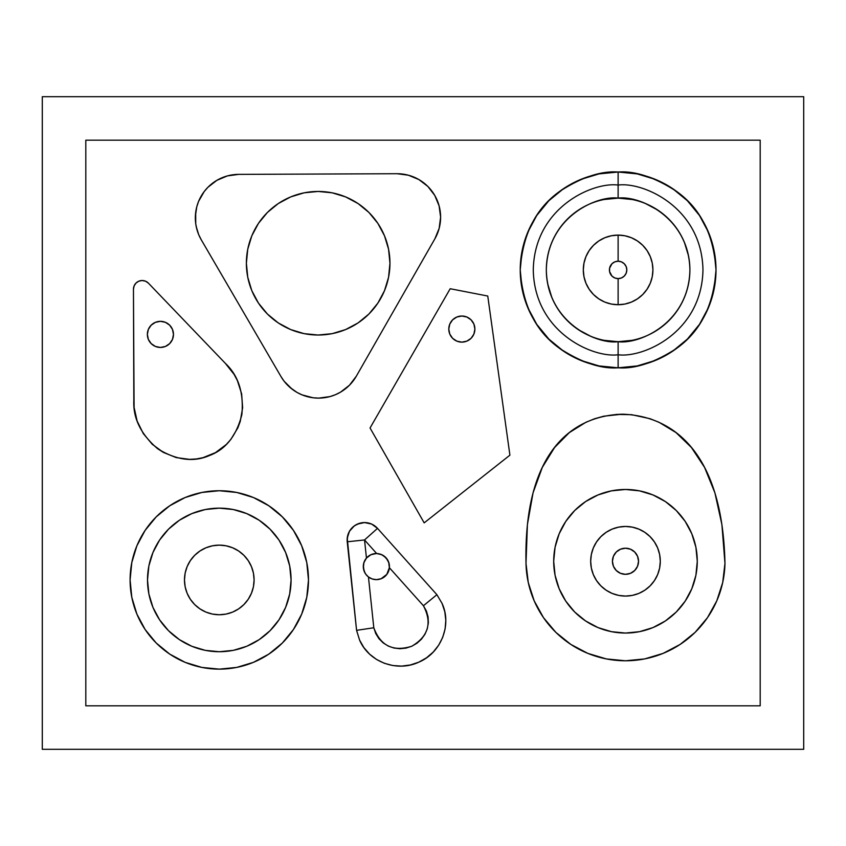 <?xml version="1.0" encoding="UTF-8"?>
<svg xmlns="http://www.w3.org/2000/svg" width="846" height="846" viewBox="0 0 846 846"><rect width="100%" height="100%" fill="white"/><g stroke="black" fill="none" stroke-linecap="round" stroke-linejoin="round"><path stroke-width="1.27" d="M625.48 574.318A13.05 13.05 0 0 1 612.43 561.268A13.05 13.05 0 0 1 625.48 548.208L630.482 549.202L634.712 552.036L637.546 556.266L638.54 561.268L637.546 566.26L634.712 570.49L630.482 573.324L625.48 574.318L620.488 573.324L616.258 570.49L613.424 566.26L612.43 561.268L613.424 556.266L616.258 552.036L620.488 549.202L625.48 548.208A13.05 13.05 0 0 1 638.54 561.268A13.05 13.05 0 0 1 625.48 574.318M625.48 596.07A34.802 34.802 0 0 1 590.677 561.268A34.802 34.802 0 0 1 625.48 526.455L618.69 527.132L612.166 529.11L606.148 532.324L600.872 536.65L596.546 541.926L593.332 547.944L591.343 554.479L590.677 561.268L591.343 568.057L593.332 574.582L596.546 580.599L600.872 585.876L606.148 590.201L612.166 593.427L618.69 595.404L625.48 596.07L632.279 595.404L638.804 593.427L644.821 590.201L650.098 585.876L654.423 580.599L657.638 574.582L659.626 568.057L660.292 561.268L659.626 554.479L657.638 547.944L654.423 541.926L650.098 536.65L644.821 532.324L638.804 529.11L632.279 527.132L625.48 526.455A34.802 34.802 0 0 1 660.292 561.268A34.802 34.802 0 0 1 625.48 596.07L630.027 595.774M219.283 614.746L226.072 614.08L232.608 612.102L238.625 608.877L243.902 604.552L248.227 599.275L251.442 593.258L253.43 586.733L254.096 579.944L253.43 573.154L251.442 566.619L248.227 560.602L243.902 555.325L238.625 551L232.608 547.785L226.072 545.807L219.283 545.131L212.494 545.807L205.969 547.785L199.952 551L194.675 555.325L190.35 560.602L187.125 566.619L185.147 573.154L184.481 579.944L185.147 586.733L187.125 593.258L190.35 599.275L194.675 604.552L199.952 608.877L205.969 612.102L212.494 614.08L219.283 614.746A34.802 34.802 0 0 1 184.481 579.944A34.802 34.802 0 0 1 219.283 545.131A34.802 34.802 0 0 1 254.096 579.944A34.802 34.802 0 0 1 219.283 614.746L223.83 614.45M371.119 554.616L376.354 553.527A13.05 13.05 0 0 1 376.682 553.527L381.832 554.733L386.083 557.874L388.726 562.442L389.361 567.687L423.423 605.736L436.896 594.696L377.506 528.359C374.006 524.583 369.681 522.648 364.541 522.564C353.11 523.875 347.336 530.283 347.23 541.789A17.406 17.406 0 0 1 364.541 522.564L357.456 524.065L354.305 525.884L349.461 531.267L347.23 538.151L356.578 630.344L359.582 640.062C368.951 662.217 397.197 672.39 418.833 662.154C440.914 652.975 452.176 625.131 442.088 603.452L436.896 594.696L377.506 528.359L371.637 524.076L364.541 522.564A17.406 17.406 0 0 1 377.506 528.359L364.541 539.96L376.682 553.527A13.05 13.05 0 0 0 365.684 574.096L363.917 570.542L363.368 565.287L364.351 561.437L366.455 558.074A13.05 13.05 0 0 1 376.354 553.527L370.908 554.722L366.455 558.074L364.541 539.96L376.682 553.527L380.605 554.236L384.116 556.086L387.637 560.031L389.086 563.722L389.361 567.687L423.423 605.736L426.395 611.002L428.065 616.808L428.362 622.804L427.293 628.747L424.935 634.299L421.435 639.185L416.962 643.235L411.748 646.259L405.985 648.121L399.989 648.723L393.982 648.036L388.293 646.069L383.175 642.897L378.892 638.624L375.719 633.506L373.805 627.764L368.444 576.961L366.508 575.153A13.05 13.05 0 0 0 376.343 579.637A13.05 13.05 0 0 1 368.444 576.961L372.177 578.95L376.354 579.637L381.091 578.738L386.802 574.392L389.361 567.687A13.05 13.05 0 0 1 376.354 579.637A13.05 13.05 0 0 0 380.605 554.236M618.119 304.719A34.802 34.802 0 0 0 652.922 269.916A34.802 34.802 0 0 0 618.119 235.103L618.119 261.213A8.703 8.703 0 0 1 626.823 269.916A8.703 8.703 0 0 1 618.119 278.62L618.119 304.719L624.908 304.052L631.433 302.075L637.45 298.85L642.727 294.524L647.063 289.247L650.278 283.23L652.255 276.705L652.922 269.916L652.255 263.127L650.278 256.592L647.063 250.575L642.727 245.298L637.45 240.973L631.433 237.758L624.908 235.78L618.119 235.103A34.802 34.802 0 0 1 652.922 269.916A34.802 34.802 0 0 1 618.119 304.719A34.802 34.802 0 0 1 583.306 269.916A34.802 34.802 0 0 1 618.119 235.103L611.33 235.78L604.795 237.758L598.778 240.973L593.501 245.298L589.176 250.575L585.961 256.592L583.983 263.127L583.306 269.916L583.983 276.705L585.961 283.23L589.176 289.247L593.501 294.524L598.778 298.85L604.795 302.075L611.33 304.052L618.119 304.719L618.119 278.62L621.45 277.953L624.274 276.071L626.156 273.247L626.823 269.916L626.156 266.585L624.274 263.762L621.45 261.869L618.119 261.213L614.788 261.869L611.965 263.762L609.585 268.214L609.585 271.608L611.965 276.071L614.788 277.953L618.119 278.62A8.703 8.703 0 0 1 609.416 269.916A8.703 8.703 0 0 1 618.119 261.213L618.119 235.103A34.802 34.802 0 0 0 583.306 269.916A34.802 34.802 0 0 0 618.119 304.719M196.209 226.548L198.715 234.702L201.263 239.788A43.506 43.506 0 0 1 238.667 174.371L396.922 173.716A43.506 43.506 0 0 1 397.102 173.716A43.506 43.506 0 0 0 396.922 173.716L238.667 174.371L227.415 175.905L216.936 180.293L207.957 187.241L204.224 191.534L198.577 201.401L196.78 206.794L195.373 216.164M604.107 199.508L618.119 198.123L618.119 185.073C593.3 181.657 534.429 207.122 533.276 269.916C534.429 332.711 593.3 358.165 618.119 354.76C642.939 358.165 701.799 332.711 702.963 269.916C701.799 207.122 642.939 181.657 618.119 185.073L618.119 198.123C639.121 195.236 688.93 216.777 689.902 269.916C688.93 323.045 639.121 344.586 618.119 341.699L618.119 367.809C635.135 369.11 654.709 362.585 676.853 348.224C700.615 331.23 713.664 305.12 716.012 269.916C713.664 234.702 700.615 208.602 676.853 191.598C654.709 177.237 635.135 170.712 618.119 172.024L618.119 185.073C642.939 181.657 701.799 207.122 702.963 269.916C701.799 332.711 642.939 358.165 618.119 354.76C593.3 358.165 534.429 332.711 533.276 269.916C534.429 207.122 593.3 181.657 618.119 185.073L618.119 172.024A97.893 97.893 0 0 1 716.012 269.916A97.893 97.893 0 0 1 618.119 367.809L637.218 365.927L655.576 360.354L672.507 351.312L687.343 339.13L699.515 324.304L708.557 307.373L714.13 289.015L716.012 269.916L714.13 250.818L708.557 232.449L699.515 215.529L687.343 200.692L672.507 188.521L655.576 179.468L637.218 173.895L618.119 172.024L599.021 173.895L580.652 179.468L563.732 188.521L548.895 200.692L536.724 215.529L527.671 232.449L522.109 250.818L520.227 269.916L522.109 289.015L527.671 307.373L536.724 324.304L548.895 339.13L563.732 351.312L580.652 360.354L599.021 365.927L618.119 367.809A97.893 97.893 0 0 1 520.227 269.916A97.893 97.893 0 0 1 618.119 172.024C601.104 170.712 581.519 177.237 559.386 191.598C535.624 208.602 522.574 234.702 520.227 269.916C522.574 305.12 535.624 331.23 559.386 348.224C581.519 362.585 601.104 369.11 618.119 367.809L618.119 341.699A71.794 71.794 0 0 1 546.326 269.916A71.794 71.794 0 0 1 618.119 198.123A71.794 71.794 0 0 1 689.902 269.916A71.794 71.794 0 0 1 618.119 341.699L604.107 340.325M157.61 448.708L163.437 452.441L152.248 444.277L143.302 433.586L137.115 421.012L134.091 407.36L133.457 289.237A8.703 8.703 0 0 1 142.16 280.512L145.575 281.2L148.441 283.188L225.385 363.389L234.056 374.334L237.356 380.52L241.639 393.845L242.622 407.761L240.253 421.403L237.853 427.854L230.789 439.518L226.231 444.552L229.34 441.263M347.23 541.789L364.541 539.96L347.23 541.789L356.578 630.344L373.805 627.764L356.578 630.344L359.582 640.062L363.875 647.602L369.586 654.138L376.502 659.436L384.348 663.285L392.83 665.538L401.628 666.109L410.384 664.967L418.781 662.175L426.479 657.828L433.194 652.097L438.672 645.191L442.691 637.398L445.102 628.99L445.81 620.308L444.795 611.69L442.088 603.452L436.896 594.696L423.423 605.736C432.338 622.836 428.446 636.34 411.748 646.259C393.157 652.023 380.51 645.858 373.805 627.764L368.444 576.961L365.684 574.096M160.412 347.442A13.05 13.05 0 0 1 147.363 334.392A13.05 13.05 0 0 1 160.412 321.332L155.421 322.326L151.191 325.16L148.357 329.39L147.363 334.392L148.357 339.383L151.191 343.613L155.421 346.448L160.412 347.442L165.414 346.448L169.644 343.613L172.478 339.383L173.472 334.392L172.478 329.39L169.644 325.16L165.414 322.326L160.412 321.332A13.05 13.05 0 0 1 173.472 334.392A13.05 13.05 0 0 1 160.412 347.442M219.283 651.727A71.794 71.794 0 0 1 147.5 579.944A71.794 71.794 0 0 1 219.283 508.15L233.295 509.535L246.757 513.617L259.172 520.248L270.054 529.173L278.979 540.055L285.61 552.47L289.692 565.932L291.077 579.944L289.692 593.945L285.61 607.417L278.979 619.822L270.054 630.704L259.172 639.629L246.757 646.27L233.295 650.352L219.283 651.727L205.282 650.352L191.809 646.27L179.405 639.629L168.523 630.704L159.598 619.822L152.967 607.417L148.875 593.945L147.5 579.944L148.875 565.932L152.967 552.47L159.598 540.055L168.523 529.173L179.405 520.248L191.809 513.617L205.282 509.535L219.283 508.15A71.794 71.794 0 0 1 291.077 579.944A71.794 71.794 0 0 1 219.283 651.727M293.446 629.498L301.694 614.069L306.77 597.339L308.483 579.944L306.77 562.537L301.694 545.807L293.446 530.389L282.353 516.874L268.838 505.781L253.419 497.533L236.69 492.457L219.283 490.743A89.19 89.19 0 0 1 308.483 579.944A89.19 89.19 0 0 1 219.283 669.133L236.69 667.42L253.419 662.344L268.838 654.106L282.353 643.013L293.446 629.498L299.283 619.388M461.842 342.133A13.05 13.05 0 0 1 448.792 329.073A13.05 13.05 0 0 1 461.842 316.023L456.851 317.017L452.61 319.841L449.786 324.081L448.792 329.073L449.786 334.075L452.61 338.305L456.851 341.139L461.842 342.133L466.833 341.139L471.074 338.305L473.897 334.075L474.892 329.073L473.897 324.081L471.074 319.841L466.833 317.017L461.842 316.023A13.05 13.05 0 0 1 474.892 329.073A13.05 13.05 0 0 1 461.842 342.133M318.159 335.027A71.794 71.794 0 0 1 246.376 263.233A71.794 71.794 0 0 1 318.159 191.45L332.171 192.825L345.633 196.917L358.048 203.548L368.93 212.473L377.855 223.355L384.486 235.77L388.568 249.232L389.953 263.233L388.568 277.245L384.486 290.707L377.855 303.122L368.93 314.003L358.048 322.929L345.633 329.559L332.171 333.652L318.159 335.027L304.158 333.652L290.686 329.559L278.281 322.929L267.399 314.003L258.474 303.122L251.833 290.707L247.751 277.245L246.376 263.233L247.751 249.232L251.833 235.77L258.474 223.355L267.399 212.473L278.281 203.548L290.686 196.917L304.158 192.825L318.159 191.45A71.794 71.794 0 0 1 389.953 263.233A71.794 71.794 0 0 1 318.159 335.027M625.48 633.051A71.794 71.794 0 0 1 553.696 561.268A71.794 71.794 0 0 1 625.48 489.474L639.491 490.86L652.953 494.942L665.368 501.572L676.25 510.498L685.175 521.379L691.806 533.794L695.898 547.256L697.273 561.268L695.898 575.269L691.806 588.742L685.175 601.146L676.25 612.028L665.368 620.953L652.953 627.595L639.491 631.676L625.48 633.051L611.478 631.676L598.016 627.595L585.601 620.953L574.72 612.028L565.794 601.146L559.164 588.742L555.071 575.269L553.696 561.268L555.071 547.256L559.164 533.794L565.794 521.379L574.72 510.498L585.601 501.572L598.016 494.942L611.478 490.86L625.48 489.474A71.794 71.794 0 0 1 697.273 561.268A71.794 71.794 0 0 1 625.48 633.051M308.483 579.944L307.722 568.301M185.158 497.533L169.739 505.781L156.214 516.874L145.121 530.389L136.883 545.807L131.807 562.537L130.094 579.944L131.807 597.339L136.883 614.069L145.121 629.498L156.214 643.013L169.739 654.106L185.158 662.344L201.887 667.42L219.283 669.133A89.19 89.19 0 0 1 130.094 579.944A89.19 89.19 0 0 1 219.283 490.743L201.887 492.457L185.158 497.533L174.699 502.693M169.739 654.106L179.838 659.933M289.988 387.436L296.946 392.375L302.054 394.87L313.041 397.768L318.72 398.117L329.972 396.584L335.354 394.733L340.452 392.195L349.43 385.247L356.314 376.206L434.865 238.826L439.169 228.335L440.607 217.094L439.095 205.853L434.738 195.394L427.822 186.416L418.812 179.521L408.343 175.196L397.102 173.716A43.506 43.506 0 0 1 434.865 238.826L356.314 376.206A43.506 43.506 0 0 1 280.957 376.512L284.129 381.239L292.198 389.234M531.806 497.808L527.407 524.594L526 563.394L528.264 582.503L534.175 600.819L543.492 617.654L555.875 632.374L570.86 644.441L587.896 653.398L606.328 658.918L625.48 660.779L644.641 658.918L663.074 653.398L680.099 644.441L695.095 632.374L707.478 617.654L716.795 600.819L722.706 582.503L724.969 563.394L721.902 524.594L714.912 492.869L704.559 467.394L691.404 447.492L676.028 432.592L659.002 422.27L650.045 418.707L631.624 414.688L616.089 414.413M720.126 514.019L714.997 493.123M622.296 414.191L603.78 416.19L594.738 418.707L585.94 422.27L569.347 432.592L554.606 447.492L542.307 467.394L533.043 492.869L527.407 524.594M606.328 658.918L625.48 660.779L644.641 658.918M724.969 563.394C722.579 451.235 672.073 415.714 622.296 414.191C572.583 415.714 523.6 451.235 526 563.394A99.511 99.511 0 0 0 625.48 660.779A99.511 99.511 0 0 0 724.969 563.394M685.175 521.379L691.806 533.794M585.601 620.953L574.72 612.028M565.794 601.146L559.164 588.742M559.164 533.794L565.794 521.379M660.292 561.268L659.996 556.721M625.48 526.455L620.943 526.751M590.677 561.268L590.973 565.805M440.216 211.426L439.095 205.853M427.822 186.416L423.539 182.673M195.69 212.378L195.733 223.735L196.864 229.319M201.263 239.788L280.957 376.512L201.263 239.788M353.163 380.943L356.314 376.206M267.399 314.003L258.474 303.122M487.761 296.037L509.905 455.169L424.174 522.87L370.051 427.991L450.188 288.729L487.761 296.037L450.188 288.729L370.051 427.991L424.174 522.87L509.905 455.169L487.761 296.037M450.992 321.829L452.61 319.841M254.096 579.944L253.8 575.396M219.283 545.131L214.747 545.427M184.481 579.944L184.777 584.48M226.231 444.552L215.444 452.642L202.977 457.675L196.357 458.944L189.599 459.357L176.137 457.57L163.437 452.441M133.457 289.237L134.112 285.895L136.005 283.061L138.829 281.168L142.16 280.512A8.703 8.703 0 0 1 148.441 283.188L225.385 363.389C238.413 375.592 243.902 392.681 241.85 414.667C236.394 435.933 225.565 449.564 209.374 455.56C193.565 462.487 176.306 460.213 157.61 448.708C140.859 434.315 132.938 418.21 133.827 400.38L133.457 289.237M153.168 323.532L155.421 322.326M632.121 340.325L618.119 341.699C597.117 344.586 547.309 323.045 546.326 269.916C547.309 216.777 597.117 195.236 618.119 198.123L632.121 199.508M645.593 203.59L658.019 210.231M684.393 242.316L688.528 255.904M590.645 336.243L578.209 329.591M551.846 297.506L547.711 283.918M379.325 553.866A13.05 13.05 0 0 0 376.682 553.527M377.506 553.58L379.124 553.823M380.118 554.077L381.609 554.638M382.667 555.156L383.862 555.907M384.898 556.71L385.829 557.599M386.685 558.603L387.426 559.671M388.028 560.75L388.578 562.019M388.938 563.129L389.245 564.568M389.372 565.72L389.393 567.18M389.266 568.459L389.054 569.58M388.674 570.891L388.251 571.938M387.616 573.165L387.013 574.106M386.146 575.206L385.385 575.999M384.296 576.94L383.439 577.543M382.128 578.283L381.218 578.685M379.643 579.214L378.828 579.394M376.354 579.637L372.589 579.076M371.902 578.854L368.666 577.131M367.851 576.486L366.783 575.46M366.043 574.593L365.208 573.366M364.626 572.319L364.087 571.05M363.706 569.823L363.452 568.554M363.315 567.243L363.315 565.942M363.442 564.684L363.547 564.049M363.547 564.028L363.706 563.341M364.055 562.188L364.626 560.835M365.186 559.819L366.001 558.624M366.752 557.736L367.883 556.647M368.771 555.949L370.167 555.082M42.3 749.313L803.7 749.313L803.7 96.687L42.3 96.687L42.3 749.313L42.3 96.687L803.7 96.687L803.7 749.313L42.3 749.313M760.194 140.193L760.194 705.807L85.806 705.807L85.806 140.193L760.194 140.193L85.806 140.193L85.806 705.807L760.194 705.807L760.194 140.193M366.508 575.153L364.975 572.975L363.368 567.941L363.886 562.696L366.455 558.074L364.541 539.96L377.506 528.359M359.582 640.062C368.951 662.217 397.197 672.39 418.833 662.154C440.914 652.975 452.176 625.131 442.088 603.452M205.969 547.785L199.952 551M190.35 560.602L187.125 566.619M187.125 593.258L190.35 599.275M199.952 608.877L205.969 612.102M232.608 612.102L238.625 608.877M248.227 599.275L251.442 593.258M251.442 566.619L248.227 560.602M238.625 551L232.608 547.785M612.166 529.11L606.148 532.324M596.546 541.926L593.332 547.944M593.332 574.582L596.546 580.599M606.148 590.201L612.166 593.427M638.804 593.427L644.821 590.201M654.423 580.599L657.638 574.582M657.638 547.944L654.423 541.926M644.821 532.324L638.804 529.11"/></g></svg>
